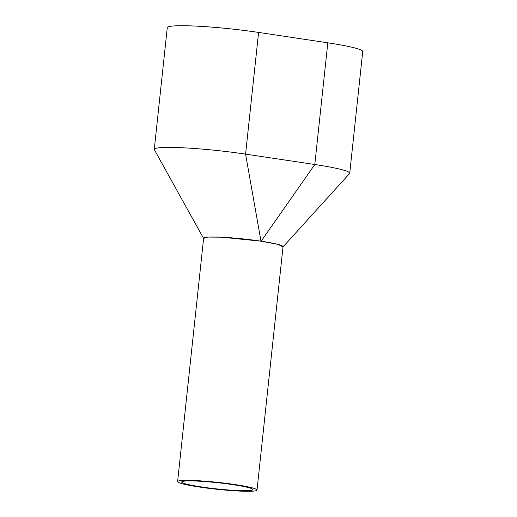 <?xml version="1.0" encoding="UTF-8"?>
<svg xmlns="http://www.w3.org/2000/svg" width="517" height="517" viewBox="0 0 517 517"><rect width="100%" height="100%" fill="white"/><g stroke="black" fill="none" stroke-linecap="round" stroke-linejoin="round"><path stroke-width="0.78" d="M257.02 490.064L283.032 246.674A39.925 3.477 -173.9 0 0 252.619 240.017A39.925 3.477 -173.9 0 0 207.808 237.103A39.925 3.477 -173.9 0 0 203.627 238.188L177.615 481.579A39.925 3.477 -173.9 0 0 208.028 488.235A39.925 3.477 -173.9 0 0 252.839 491.15A39.925 3.477 -173.9 0 0 257.02 490.064A39.925 3.477 -173.9 0 0 226.608 483.401A39.925 3.477 -173.9 0 0 181.797 480.487A39.925 3.477 -173.9 0 0 177.615 481.579M249.194 490.601A35.835 3.121 -173.9 0 0 252.949 489.625A35.835 3.121 -173.9 0 0 225.658 483.653A35.835 3.121 -173.9 0 0 185.441 481.036A35.835 3.121 -173.9 0 0 181.687 482.012A35.835 3.121 -173.9 0 0 208.978 487.99A35.835 3.121 -173.9 0 0 249.194 490.601M283.006 246.913L349.557 173.576A63.475 5.532 -173.9 0 0 349.725 173.24L362.727 51.551A63.475 5.532 -173.9 0 0 327.81 42.814L258.59 32.429A63.475 5.532 -173.9 0 0 167.275 27.672L154.273 149.368A63.475 5.532 -173.9 0 0 154.35 149.71A63.475 5.532 -173.9 0 0 154.389 149.768M349.725 173.24A63.475 5.532 -173.9 0 0 314.801 164.509L245.581 154.124A63.475 5.532 -173.9 0 0 154.273 149.368M283.012 246.9L277.926 244.373L261.156 241.193L314.801 164.509L327.81 42.814M154.357 149.71L203.588 238.395L207.834 237.083L221.489 237.187L261.156 241.193M260.975 241.168L245.581 154.124L258.59 32.429"/></g></svg>
